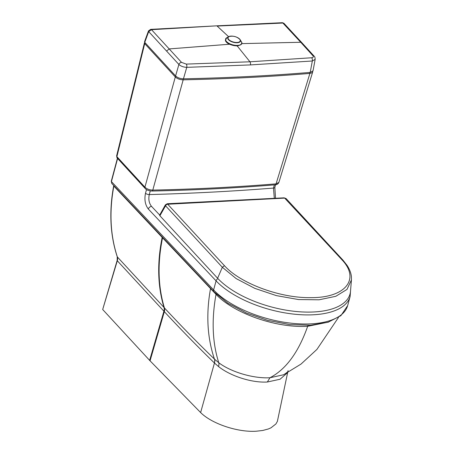 <?xml version="1.0" encoding="UTF-8"?>
<svg xmlns="http://www.w3.org/2000/svg" width="454" height="454" viewBox="0 0 454 454"><rect width="100%" height="100%" fill="white"/><g stroke="black" fill="none" stroke-linecap="round" stroke-linejoin="round"><path stroke-width="0.68" d="M210.577 288.222A2.94 2.1 -43.4 0 1 210.531 288.579L162.549 237.8A2.94 2.105 136.7 0 0 162.6 237.357M216.053 293.92L216.019 294.34L210.531 288.579C205.923 314.174 207.228 337.68 214.453 359.097A8.223 5.647 -45.7 0 1 214.356 362.928C197.694 346.714 181.015 329.627 164.337 311.665L150.053 360.822L149.627 360.363L163.911 311.206L117.308 260.772A8.223 5.964 136.8 0 0 117.359 256.941L164.422 307.914C181.129 325.927 197.808 342.986 214.453 359.097A24.942 13.62 -97.6 0 0 214.538 359.176L218.771 362.729C230.825 371.962 253.389 378.721 269.954 377.745L283.54 374.777L301.025 364.074L316.92 349.415L338.457 317.482M287.263 372.916L280.073 379.238L267.344 382.013C251.686 382.977 230.348 376.014 218.533 366.554L214.453 363.018A8.223 5.664 134 0 0 214.538 359.176M102.683 309.503L117.308 260.772A1.231 0.533 -163.3 0 1 117.166 260.403L102.678 309.497L149.627 360.363M150.053 360.822L200.623 412.555C211.746 423.758 237.697 432.458 256.266 431.215L262.792 430.466L268.365 428.968L270.987 427.821L275.913 423.957L277.383 421.374L287.615 372.728M214.356 362.928A33.579 19.845 -91.9 0 0 214.453 363.018L200.623 412.555M328.617 322.079L307.676 326.295C275.368 328.225 233.208 312.84 216.025 294.351L216.019 294.34C211.451 319.798 212.37 342.588 218.771 362.729A8.223 4.75 127.3 0 1 218.533 366.554M217.926 278.591A2.94 2.105 -43.3 0 0 216.081 280.861L213.613 289.941A74.002 33.596 -164.8 0 0 290.259 323.089A74.002 33.596 -164.8 0 0 347.639 305.621L350.108 296.536A74.002 33.596 -164.8 0 1 292.728 314.003A74.002 33.596 -164.8 0 1 216.081 280.861L148.362 209.061A2.94 2.105 -43.3 0 1 151.54 206.383L159.694 215.037A2.054 0.931 15.2 0 0 159.893 215.758L217.608 278.257A72.975 33.131 15.2 0 0 296.082 311.489A72.975 33.131 15.2 0 0 350.499 291.247L351.447 279.891L346.992 289.419L335.812 296.297L319.077 299.799L298.55 299.561L276.367 295.616L254.825 288.375L236.165 278.591L222.329 267.275L224.458 265.698L167.696 204.238L284.664 198.114L341.924 259.756L342.957 260.131L346.952 265.215C349.506 269.04 350.993 272.843 351.407 276.617L351.447 279.902M146.511 189.551L145.513 193.222A2.94 1.334 15.2 0 0 149.275 194.573C148.305 199.346 149.06 203.284 151.54 206.383M347.639 305.621L340.892 315.666L328.055 322.261L310.502 325.257L289.743 324.587L267.678 320.371L246.391 313.016L227.914 303.21L213.965 291.814A2.94 2.105 136.7 0 1 213.613 289.941L111.434 181.611L111.792 183.49L111.287 181.231A1.231 0.556 -165.1 0 0 111.434 181.611L117.614 158.457M162.214 236.948A2.94 2.105 -43.3 0 1 162.163 237.391L162.549 237.8C157.39 263.269 158.015 286.644 164.422 307.914A8.223 5.936 -42.7 0 1 164.337 311.665L163.911 311.206A8.223 5.936 -42.7 0 0 163.996 307.46C157.612 286.213 157.005 262.855 162.163 237.391L113.846 186.106L113.886 185.709M274.301 198.324L273.495 188.075A1726.761 783.933 -164.8 0 1 149.275 194.573L150.268 190.918M342.957 260.131L286.196 198.67A2.054 1.481 137.3 0 0 286.196 198.67A2.054 1.481 137.3 0 0 285.169 198.296M286.202 198.676L284.079 197.831A2.054 1.073 87.1 0 1 284.664 198.114M167.197 203.744A2.054 1.073 87.1 0 1 167.248 203.738A2.054 1.073 87.1 0 1 167.254 203.738A2.054 1.073 87.1 0 1 167.838 204.022M284.079 197.831L167.254 203.738L165.392 204.862L165.568 205.81A2.054 1.481 -42.7 0 1 167.696 204.238M250.432 64.911L186.759 67.351A2.469 1.192 88.6 0 0 186.259 64.099L249.95 61.789A2.469 1.283 87.1 0 1 250.432 64.911L312.324 61.001A2.469 1.373 85.6 0 0 311.637 57.76L249.95 61.789L237.3 46.047L241.051 44.662M237.3 46.047L229.355 44.242C226.864 42.96 225.564 41.603 225.462 40.179M228.606 36.706L217.143 26.065L282.882 23.046L282.371 22.7L283.807 23.211L282.882 23.046L300.735 42.267L241.466 43.629M283.988 23.358L301.87 42.721L300.735 42.267L312.914 55.723A2.469 1.776 -42.3 0 1 314.134 56.177C314.77 56.54 315.11 57.601 315.161 59.36L312.324 61.001L310.213 72.402A1488.921 675.955 -164.8 0 1 247.702 76.55A1488.921 675.955 -164.8 0 1 183.456 78.809L186.759 67.351C183.49 67.192 180.868 66.233 178.893 64.474A2.469 1.776 137.8 0 1 181.521 62.368L169.183 48.919L229.355 44.242M315.161 59.36L313.044 70.796L310.213 72.402M282.371 22.7L216.564 25.838L151.517 29.692L150.637 29.362L148.486 30.9A2.054 0.953 -159.9 0 0 148.696 31.598L178.893 64.474L175.596 75.932C177.554 77.753 180.17 78.712 183.456 78.809M166.646 51.024L169.183 48.919L151.517 29.692L148.696 31.598L144.764 42.358L144.548 41.694L148.486 30.9M144.764 42.358L175.596 75.932M278.875 182.389C278.262 183.887 277.042 184.699 275.209 184.812A2.054 1.141 85.3 0 0 276.072 183.853L309.895 73.417L312.057 72.771L312.698 71.953L278.875 182.394L276.072 183.853C236.069 187.122 194.976 189.199 152.794 190.09C149.502 189.999 146.875 189.029 144.917 187.184A2.054 1.487 137.4 0 0 145.167 188.461L117.132 157.935L116.604 155.926L144.423 42.875L144.701 43.618L116.888 156.658L116.61 155.932M176.033 76.357L175.306 76.959C177.27 78.763 179.898 79.717 183.183 79.825L152.794 190.09A2.054 0.999 88.8 0 1 151.977 191.049C148.56 190.782 146.29 189.925 145.167 188.461M183.041 78.809L183.183 79.825C226.574 78.945 268.813 76.811 309.895 73.417L309.702 72.441M312.698 71.953L312.744 71.42M117.132 157.935A2.054 1.487 137.4 0 1 116.888 156.658L144.917 187.184L175.306 76.959L144.701 43.618L145.393 43.045M144.837 42.432L144.423 42.875M163.911 311.206A8.223 5.936 137.3 0 0 163.996 307.454M308.232 325.365L307.676 326.295C298.556 352.23 285.98 369.38 269.954 377.745L267.344 382.013M117.166 260.403L117.234 256.737A1.231 0.806 -18.4 0 0 117.359 256.941C110.282 235.376 109.108 211.763 113.846 186.106A1.231 0.607 -169.4 0 1 113.699 185.731L113.727 185.538M145.513 193.222C144.207 199.607 145.161 204.89 148.362 209.061M274.364 184.88L273.495 188.075A2.94 1.334 -164.8 0 0 274.852 187.36L275.55 184.778M216.059 293.925L216.025 294.351M341.924 259.756C360.624 279.312 345.188 298 310.695 297.637C280.209 298.227 240.245 283.409 224.458 265.698M159.893 215.758L165.568 205.81L222.329 267.275L217.608 278.257M311.637 57.76C313.322 57.516 313.748 56.835 312.914 55.723M186.259 64.099L181.521 62.368M237.102 42.466A6.277 2.82 -165 0 1 228.039 37.96A6.277 2.82 -165 0 1 237.294 37.483A6.277 2.82 -165 0 1 237.102 42.466M237.215 42.75A6.589 2.962 15 0 0 240.206 39.77A6.589 2.962 15 0 0 234.877 36.57A6.589 2.962 15 0 0 228.663 36.672A6.589 2.962 15 0 0 229.463 40.548A6.589 2.962 15 0 0 237.215 42.75M237.55 45.394A8.314 3.74 -165 0 1 227.772 42.614A8.314 3.74 -165 0 1 226.762 37.727L225.439 40.292C224.968 41.025 228.697 45.718 237.363 45.871C241.534 44.98 242.85 43.567 241.324 41.632A8.314 3.74 -165 0 1 237.55 45.394M225.7 40.275A8.002 3.598 15 0 0 237.243 45.82M288.057 370.617C288.432 371.349 286.928 372.74 283.54 374.777M350.108 296.536L350.624 289.771M117.421 158.247L111.287 181.231M213.965 291.814L111.792 183.49M113.699 185.731C108.954 211.411 110.135 235.081 117.234 256.737M274.852 187.36L275.504 198.262M165.392 204.862L159.7 215.031M301.87 42.721L314.134 56.177M216.564 25.838L150.637 29.362M275.209 184.812C235.223 188.087 194.142 190.164 151.977 191.049M241.324 41.632L240.206 39.77C236.954 36.519 233.106 35.486 228.663 36.672L226.762 37.727"/></g></svg>
